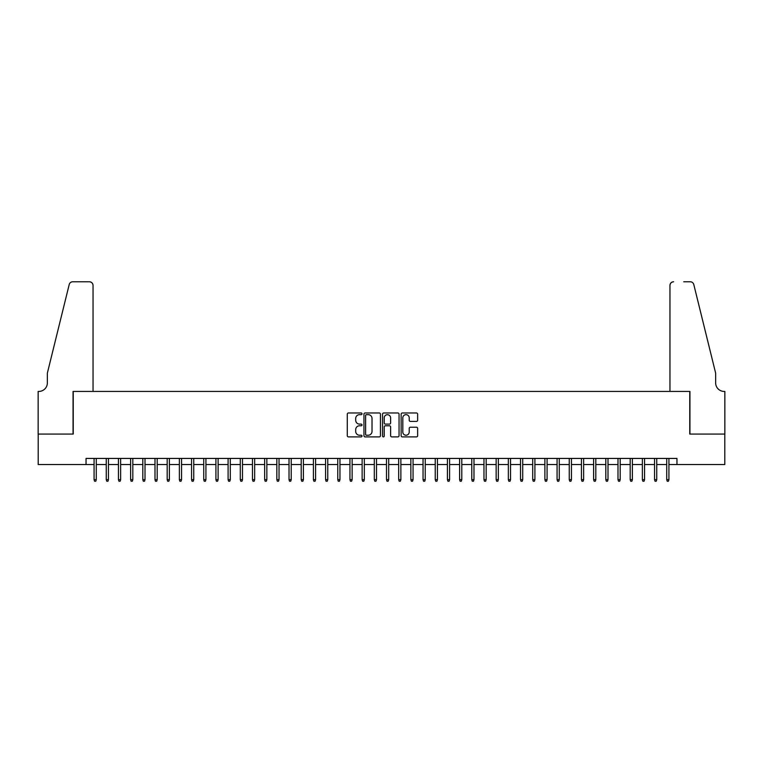 <?xml version="1.0" encoding="UTF-8"?>
<svg xmlns="http://www.w3.org/2000/svg" width="763" height="763" viewBox="0 0 763 763"><rect width="100%" height="100%" fill="white"/><g stroke="black" fill="none" stroke-linecap="round" stroke-linejoin="round"><path stroke-width="1.14" d="M362.005 413.813A0.839 0.839 0 0 0 361.166 412.974L348.462 412.974A1.192 1.192 0 0 0 347.27 414.175L347.27 435.702A1.192 1.192 0 0 0 348.462 436.894L361.166 436.894A0.839 0.839 0 0 0 362.005 436.054A0.839 0.839 0 0 0 361.166 435.225L359.526 435.225A3.825 3.825 0 0 1 355.701 431.391L355.701 429.598A3.825 3.825 0 0 1 359.526 425.773L361.166 425.773A0.839 0.839 0 0 0 362.005 424.934A0.839 0.839 0 0 0 361.166 424.104L359.526 424.104A3.825 3.825 0 0 1 355.701 420.27L355.701 418.477A3.825 3.825 0 0 1 359.526 414.652L361.166 414.652A0.839 0.839 0 0 0 362.005 413.813M416.455 421.405A1.192 1.192 0 0 0 417.647 420.213L417.647 414.175A1.192 1.192 0 0 0 416.455 412.974L402.339 412.974A1.192 1.192 0 0 0 401.147 414.175L401.147 435.702A1.192 1.192 0 0 0 402.339 436.894L416.455 436.894A1.192 1.192 0 0 0 417.647 435.702L417.647 428.405A1.192 1.192 0 0 0 416.455 427.213L410.408 427.213A1.192 1.192 0 0 0 409.216 428.405L409.216 432.02A3.195 3.195 0 0 1 406.021 435.225A3.195 3.195 0 0 1 402.816 432.02L402.816 417.847A3.195 3.195 0 0 1 406.021 414.652A3.195 3.195 0 0 1 409.216 417.847L409.216 420.213A1.192 1.192 0 0 0 410.408 421.405L416.455 421.405M86.038 464.533L38.207 464.533L38.207 434.071L73.238 434.071L73.238 391.429L689.762 391.429L689.762 434.071L724.793 434.071L724.793 464.533L676.962 464.533L676.962 458.439L86.038 458.439L86.038 464.533L94.078 464.533M380.451 414.175A1.192 1.192 0 0 0 379.259 412.974L365.143 412.974A1.192 1.192 0 0 0 363.951 414.175L363.951 435.702A1.192 1.192 0 0 0 365.143 436.894L379.259 436.894A1.192 1.192 0 0 0 380.451 435.702L380.451 414.175M383.741 412.974L397.857 412.974A1.192 1.192 0 0 1 399.049 414.175L399.049 435.702A1.192 1.192 0 0 1 397.857 436.894L391.82 436.894A1.192 1.192 0 0 1 390.618 435.702L390.618 426.965A1.192 1.192 0 0 0 389.426 425.773L385.42 425.773A1.192 1.192 0 0 0 384.218 426.965L384.218 436.054A0.839 0.839 0 0 1 383.379 436.894A0.839 0.839 0 0 1 382.549 436.054L382.549 414.175A1.192 1.192 0 0 1 383.741 412.974M96.272 464.533L106.257 464.533M108.451 464.533L118.446 464.533M120.64 464.533L130.626 464.533M132.819 464.533L142.815 464.533M145.008 464.533L154.994 464.533M157.188 464.533L167.183 464.533M169.376 464.533L179.362 464.533M181.556 464.533L191.551 464.533M193.745 464.533L203.731 464.533M205.924 464.533L215.919 464.533M218.113 464.533L228.099 464.533M230.292 464.533L240.288 464.533M242.481 464.533L252.467 464.533M254.661 464.533L264.656 464.533M266.85 464.533L276.835 464.533M279.029 464.533L289.024 464.533M291.218 464.533L301.204 464.533M303.397 464.533L313.393 464.533M315.586 464.533L325.572 464.533M327.766 464.533L337.761 464.533M339.955 464.533L349.94 464.533M352.134 464.533L362.129 464.533M364.323 464.533L374.309 464.533M376.502 464.533L386.498 464.533M388.691 464.533L398.677 464.533M400.871 464.533L410.866 464.533M413.06 464.533L423.045 464.533M425.239 464.533L435.234 464.533M437.428 464.533L447.414 464.533M449.607 464.533L459.603 464.533M461.796 464.533L471.782 464.533M473.976 464.533L483.971 464.533M486.165 464.533L496.15 464.533M498.344 464.533L508.339 464.533M510.533 464.533L520.519 464.533M522.712 464.533L532.708 464.533M534.901 464.533L544.887 464.533M547.081 464.533L557.076 464.533M559.269 464.533L569.255 464.533M571.449 464.533L581.444 464.533M583.638 464.533L593.624 464.533M595.817 464.533L605.812 464.533M608.006 464.533L617.992 464.533M620.185 464.533L630.181 464.533M632.374 464.533L642.36 464.533M644.554 464.533L654.549 464.533M656.743 464.533L666.728 464.533M668.922 464.533L676.962 464.533M366.459 414.652A0.839 0.839 0 0 0 365.62 415.492L365.62 434.385A0.839 0.839 0 0 0 366.459 435.225L368.195 435.225A3.825 3.825 0 0 0 372.02 431.391L372.02 418.477A3.825 3.825 0 0 0 368.195 414.652L366.459 414.652M390.618 417.914A3.195 3.195 0 0 0 387.423 414.71A3.195 3.195 0 0 0 384.218 417.914L384.218 422.902A1.192 1.192 0 0 0 385.42 424.104L389.426 424.104A1.192 1.192 0 0 0 390.618 422.902L390.618 417.914M94.078 479.641L94.564 481.224L95.785 481.224L96.272 479.641L94.078 479.641L94.078 458.439M96.272 479.641L96.272 458.439M93.038 391.429L93.038 285.429A3.653 3.653 0 0 0 89.385 281.776L72.752 281.776A3.653 3.653 0 0 0 69.204 284.551L47.354 373.155L47.354 382.902A8.527 8.527 0 0 1 38.818 391.429L38.15 391.429L38.15 434.071L73.057 434.071L73.057 391.429L93.038 391.429L93.038 285.429C92.809 283.226 91.589 282.005 89.385 281.776L79.276 281.776M69.204 284.551C70.129 282.548 70.129 282.548 69.204 284.551C70.129 282.548 70.129 282.548 69.204 284.551M47.354 382.902A8.527 8.527 0 0 1 38.818 391.429M669.962 391.429L669.962 285.429L669.962 391.429L689.943 391.429L689.943 434.071L724.85 434.071L724.85 391.429L724.182 391.429A8.527 8.527 0 0 1 715.646 382.902A8.527 8.527 0 0 0 724.182 391.429M708.951 345.982L693.796 284.551L715.646 373.155L715.646 382.902M683.724 281.776L690.248 281.776A3.653 3.653 0 0 1 693.796 284.551C692.871 282.548 692.871 282.548 693.796 284.551C692.871 282.548 692.871 282.548 693.796 284.551M673.615 281.776A3.653 3.653 0 0 0 669.962 285.429C670.191 283.226 671.411 282.005 673.615 281.776M106.257 479.641L106.744 481.224L107.965 481.224L108.451 479.641L106.257 479.641L106.257 458.439M108.451 479.641L108.451 458.439M118.446 479.641L118.933 481.224L120.153 481.224L120.64 479.641L118.446 479.641L118.446 458.439M120.64 479.641L120.64 458.439M130.626 479.641L131.112 481.224L132.333 481.224L132.819 479.641L130.626 479.641L130.626 458.439M132.819 479.641L132.819 458.439M142.815 479.641L143.301 481.224L144.522 481.224L145.008 479.641L142.815 479.641L142.815 458.439M145.008 479.641L145.008 458.439M154.994 479.641L155.48 481.224L156.701 481.224L157.188 479.641L154.994 479.641L154.994 458.439M157.188 479.641L157.188 458.439M167.183 479.641L167.669 481.224L168.89 481.224L169.376 479.641L167.183 479.641L167.183 458.439M169.376 479.641L169.376 458.439M179.362 479.641L179.849 481.224L181.069 481.224L181.556 479.641L179.362 479.641L179.362 458.439M181.556 479.641L181.556 458.439M191.551 479.641L192.038 481.224L193.258 481.224L193.745 479.641L191.551 479.641L191.551 458.439M193.745 479.641L193.745 458.439M203.731 479.641L204.217 481.224L205.438 481.224L205.924 479.641L203.731 479.641L203.731 458.439M205.924 479.641L205.924 458.439M215.919 479.641L216.406 481.224L217.627 481.224L218.113 479.641L215.919 479.641L215.919 458.439M218.113 479.641L218.113 458.439M228.099 479.641L228.585 481.224L229.806 481.224L230.292 479.641L228.099 479.641L228.099 458.439M230.292 479.641L230.292 458.439M240.288 479.641L240.774 481.224L241.995 481.224L242.481 479.641L240.288 479.641L240.288 458.439M242.481 479.641L242.481 458.439M252.467 479.641L252.954 481.224L254.174 481.224L254.661 479.641L252.467 479.641L252.467 458.439M254.661 479.641L254.661 458.439M264.656 479.641L265.142 481.224L266.363 481.224L266.85 479.641L264.656 479.641L264.656 458.439M266.85 479.641L266.85 458.439M276.835 479.641L277.322 481.224L278.543 481.224L279.029 479.641L276.835 479.641L276.835 458.439M279.029 479.641L279.029 458.439M289.024 479.641L289.511 481.224L290.732 481.224L291.218 479.641L289.024 479.641L289.024 458.439M291.218 479.641L291.218 458.439M301.204 479.641L301.69 481.224L302.911 481.224L303.397 479.641L301.204 479.641L301.204 458.439M303.397 479.641L303.397 458.439M313.393 479.641L313.879 481.224L315.1 481.224L315.586 479.641L313.393 479.641L313.393 458.439M315.586 479.641L315.586 458.439M325.572 479.641L326.059 481.224L327.279 481.224L327.766 479.641L325.572 479.641L325.572 458.439M327.766 479.641L327.766 458.439M337.761 479.641L338.247 481.224L339.468 481.224L339.955 479.641L337.761 479.641L337.761 458.439M339.955 479.641L339.955 458.439M349.94 479.641L350.427 481.224L351.648 481.224L352.134 479.641L349.94 479.641L349.94 458.439M352.134 479.641L352.134 458.439M362.129 479.641L362.616 481.224L363.837 481.224L364.323 479.641L362.129 479.641L362.129 458.439M364.323 479.641L364.323 458.439M374.309 479.641L374.795 481.224L376.016 481.224L376.502 479.641L374.309 479.641L374.309 458.439M376.502 479.641L376.502 458.439M386.498 479.641L386.984 481.224L388.205 481.224L388.691 479.641L386.498 479.641L386.498 458.439M388.691 479.641L388.691 458.439M398.677 479.641L399.163 481.224L400.384 481.224L400.871 479.641L398.677 479.641L398.677 458.439M400.871 479.641L400.871 458.439M410.866 479.641L411.352 481.224L412.573 481.224L413.06 479.641L410.866 479.641L410.866 458.439M413.06 479.641L413.06 458.439M423.045 479.641L423.532 481.224L424.753 481.224L425.239 479.641L423.045 479.641L423.045 458.439M425.239 479.641L425.239 458.439M435.234 479.641L435.721 481.224L436.941 481.224L437.428 479.641L435.234 479.641L435.234 458.439M437.428 479.641L437.428 458.439M447.414 479.641L447.9 481.224L449.121 481.224L449.607 479.641L447.414 479.641L447.414 458.439M449.607 479.641L449.607 458.439M459.603 479.641L460.089 481.224L461.31 481.224L461.796 479.641L459.603 479.641L459.603 458.439M461.796 479.641L461.796 458.439M471.782 479.641L472.268 481.224L473.489 481.224L473.976 479.641L471.782 479.641L471.782 458.439M473.976 479.641L473.976 458.439M483.971 479.641L484.457 481.224L485.678 481.224L486.165 479.641L483.971 479.641L483.971 458.439M486.165 479.641L486.165 458.439M496.15 479.641L496.637 481.224L497.858 481.224L498.344 479.641L496.15 479.641L496.15 458.439M498.344 479.641L498.344 458.439M508.339 479.641L508.826 481.224L510.046 481.224L510.533 479.641L508.339 479.641L508.339 458.439M510.533 479.641L510.533 458.439M520.519 479.641L521.005 481.224L522.226 481.224L522.712 479.641L520.519 479.641L520.519 458.439M522.712 479.641L522.712 458.439M532.708 479.641L533.194 481.224L534.415 481.224L534.901 479.641L532.708 479.641L532.708 458.439M534.901 479.641L534.901 458.439M544.887 479.641L545.373 481.224L546.594 481.224L547.081 479.641L544.887 479.641L544.887 458.439M547.081 479.641L547.081 458.439M557.076 479.641L557.562 481.224L558.783 481.224L559.269 479.641L557.076 479.641L557.076 458.439M559.269 479.641L559.269 458.439M569.255 479.641L569.742 481.224L570.962 481.224L571.449 479.641L569.255 479.641L569.255 458.439M571.449 479.641L571.449 458.439M581.444 479.641L581.931 481.224L583.151 481.224L583.638 479.641L581.444 479.641L581.444 458.439M583.638 479.641L583.638 458.439M593.624 479.641L594.11 481.224L595.331 481.224L595.817 479.641L593.624 479.641L593.624 458.439M595.817 479.641L595.817 458.439M605.812 479.641L606.299 481.224L607.52 481.224L608.006 479.641L605.812 479.641L605.812 458.439M608.006 479.641L608.006 458.439M617.992 479.641L618.478 481.224L619.699 481.224L620.185 479.641L617.992 479.641L617.992 458.439M620.185 479.641L620.185 458.439M630.181 479.641L630.667 481.224L631.888 481.224L632.374 479.641L630.181 479.641L630.181 458.439M632.374 479.641L632.374 458.439M642.36 479.641L642.847 481.224L644.067 481.224L644.554 479.641L642.36 479.641L642.36 458.439M644.554 479.641L644.554 458.439M654.549 479.641L655.035 481.224L656.256 481.224L656.743 479.641L654.549 479.641L654.549 458.439M656.743 479.641L656.743 458.439M666.728 479.641L667.215 481.224L668.436 481.224L668.922 479.641L666.728 479.641L666.728 458.439M668.922 479.641L668.922 458.439"/></g></svg>
